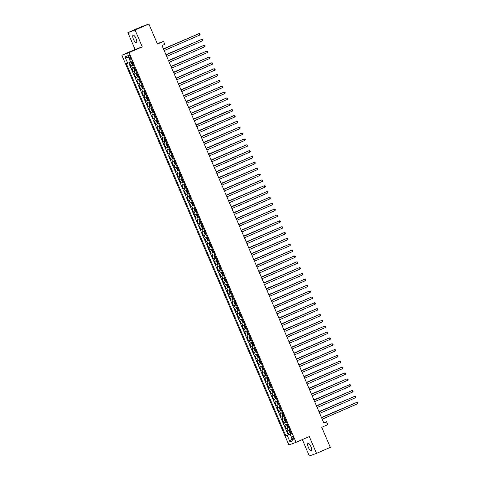 <?xml version="1.0" encoding="UTF-8"?>
<svg xmlns="http://www.w3.org/2000/svg" width="480" height="480" viewBox="0 0 480 480"><rect width="100%" height="100%" fill="white"/><g stroke="black" fill="none" stroke-linecap="round" stroke-linejoin="round"><path stroke-width="0.72" d="M310.908 446.628A4.074 1.32 -113.6 0 0 308.04 443.346A4.074 1.32 -113.6 0 0 308.43 447.534A4.074 1.32 -113.6 0 0 311.298 450.816A4.074 1.32 -113.6 0 0 310.908 446.628M135.978 38.484A4.074 1.32 -113.6 0 0 133.11 35.202A4.074 1.32 -113.6 0 0 133.5 39.39A4.074 1.32 -113.6 0 0 136.368 42.672A4.074 1.32 -113.6 0 0 135.978 38.484M293.556 437.832A2.04 0.66 -113.6 0 0 292.122 436.194A2.04 0.66 -113.6 0 0 292.32 438.288A2.04 0.66 -113.6 0 0 293.754 439.926A2.04 0.66 -113.6 0 0 293.556 437.832M302.316 439.602L309.348 456L316.512 453.378L330.318 447.36L321.732 427.314L327.804 424.668L326.55 421.74L323.718 422.778M121.848 55.248L288.882 444.96L296.046 442.338L129.018 52.626L121.848 55.248L135.102 49.464L142.272 46.848L135.06 30.024L127.896 32.64L135.102 49.464M127.896 32.64L141.702 26.622L148.866 24L157.458 44.04L163.536 41.394L157.302 43.668M135.06 30.024L148.866 24M129.366 62.568L130.842 66.012L133.398 64.89M134.442 67.314L131.844 68.352L133.35 71.862L135.906 70.746M136.95 73.17L134.352 74.202L135.858 77.712L138.414 76.596M139.458 79.02L136.86 80.052L138.366 83.562L140.922 82.446M141.966 84.87L139.368 85.902L140.874 89.418L143.43 88.296M144.474 90.72L141.876 91.758L143.382 95.268L145.938 94.152M146.982 96.576L144.384 97.608L145.89 101.118L148.446 100.002M149.49 102.426L146.892 103.458L148.398 106.968L150.954 105.852M151.998 108.276L149.4 109.308L150.906 112.824L153.462 111.708M154.506 114.126L151.908 115.164L153.414 118.674L155.97 117.558M157.014 119.982L154.416 121.014L155.922 124.524L158.478 123.408M159.522 125.832L156.924 126.864L158.43 130.374L160.986 129.258M162.03 131.682L159.432 132.714L160.938 136.23L163.494 135.114M164.532 137.532L161.94 138.57L163.446 142.08L166.002 140.964M167.04 143.388L164.448 144.42L165.954 147.93L168.51 146.814M169.548 149.238L166.956 150.27L168.462 153.78L171.018 152.664M172.056 155.088L169.464 156.126L170.97 159.636L173.526 158.52M174.564 160.944L171.972 161.976L173.478 165.486L176.034 164.37M177.072 166.794L174.48 167.826L175.986 171.336L178.542 170.22M179.58 172.644L176.988 173.676L178.494 177.186L181.05 176.07M182.088 178.494L179.496 179.532L181.002 183.042L183.558 181.926M184.596 184.35L182.004 185.382L183.51 188.892L186.066 187.776M187.104 190.2L184.512 191.232L186.018 194.742L188.574 193.626M189.612 196.05L187.02 197.082L188.526 200.592L191.082 199.476M192.12 201.9L189.528 202.938L191.034 206.448L193.59 205.332M194.628 207.756L192.036 208.788L193.542 212.298L196.098 211.182M197.136 213.606L194.544 214.638L196.05 218.148L198.606 217.032M199.644 219.456L197.052 220.488L198.558 223.998L201.114 222.882M202.152 225.306L199.56 226.344L201.066 229.854L203.622 228.738M204.66 231.162L202.068 232.194L203.574 235.704L206.13 234.588M207.168 237.012L204.576 238.044L206.082 241.554L208.638 240.438M209.676 242.862L207.084 243.894L208.59 247.404L211.146 246.288M212.184 248.712L209.592 249.75L211.098 253.26L213.654 252.144M214.692 254.568L212.1 255.6L213.606 259.11L216.162 257.994M217.2 260.418L214.608 261.45L216.114 264.96L218.67 263.844M219.708 266.268L217.116 267.3L218.622 270.816L221.178 269.694M222.216 272.118L219.624 273.156L221.13 276.666L223.686 275.55M224.724 277.974L222.132 279.006L223.638 282.516L226.194 281.4M227.232 283.824L224.64 284.856L226.146 288.366L228.702 287.25M229.74 289.674L227.148 290.706L228.654 294.222L231.21 293.1M232.248 295.524L229.656 296.562L231.162 300.072L233.718 298.956M234.756 301.38L232.164 302.412L233.664 305.922L236.226 304.806M237.264 307.23L234.672 308.262L236.172 311.772L238.734 310.656M239.772 313.08L237.18 314.112L238.68 317.628L241.242 316.506M242.28 318.93L239.688 319.968L241.188 323.478L243.75 322.362M244.788 324.786L242.196 325.818L243.696 329.328L246.258 328.212M247.296 330.636L244.704 331.668L246.204 335.178L248.766 334.062M249.804 336.486L247.212 337.518L248.712 341.034L251.274 339.912M252.312 342.336L249.72 343.374L251.22 346.884L253.782 345.768M254.82 348.192L252.228 349.224L253.728 352.734L256.29 351.618M257.328 354.042L254.736 355.074L256.236 358.584L258.798 357.468M259.836 359.892L257.244 360.924L258.744 364.44L261.306 363.318M262.344 365.742L259.752 366.78L261.252 370.29L263.814 369.174M264.852 371.598L262.26 372.63L263.76 376.14L266.322 375.024M267.36 377.448L264.768 378.48L266.268 381.99L268.83 380.874M269.868 383.298L267.276 384.33L268.776 387.846L271.338 386.724M272.376 389.148L269.784 390.186L271.284 393.696L273.846 392.58M274.884 395.004L272.292 396.036L273.792 399.546L276.354 398.43M277.392 400.854L274.8 401.886L276.3 405.396L278.862 404.28M279.9 406.704L277.308 407.736L278.808 411.252L281.37 410.13M282.408 412.554L279.816 413.592L281.316 417.102L283.878 415.986M284.916 418.41L282.324 419.442L283.824 422.952L286.386 421.836M287.424 424.26L284.832 425.292L286.332 428.802L288.894 427.686M163.536 41.394L164.79 44.316L162.024 45.522L323.79 422.946L326.55 421.74M129.042 57.288L129.594 58.572A1.974 0.636 -113.6 0 0 130.986 60.162A1.974 0.636 -113.6 0 0 130.794 58.134L130.242 56.85A1.974 0.636 -113.6 0 0 128.856 55.26A1.974 0.636 -113.6 0 0 129.042 57.288L130.212 56.778M291.48 433.716L290.172 434.334L291.528 433.836L132.024 61.68L130.668 62.178L127.908 55.74L124.962 56.814L127.722 63.252L126.366 63.75L285.876 435.906L290.268 434.286M290.172 434.334L292.932 440.772L289.986 441.846L287.232 435.408M133.434 64.974L130.842 66.012M128.73 62.832L288.192 434.892L291.402 433.542M289.932 430.11L287.34 431.142L288.84 434.658M288.93 427.77L286.332 428.802M286.422 421.92L283.824 422.952M283.914 416.07L281.316 417.102M281.406 410.214L278.808 411.252M278.898 404.364L276.3 405.396M276.39 398.514L273.792 399.546M273.882 392.664L271.284 393.696M271.374 386.808L268.776 387.846M268.866 380.958L266.268 381.99M266.358 375.108L263.76 376.14M263.85 369.258L261.252 370.29M261.342 363.402L258.744 364.44M258.834 357.552L256.236 358.584M256.326 351.702L253.728 352.734M253.818 345.852L251.22 346.884M251.31 339.996L248.712 341.034M248.802 334.146L246.204 335.178M246.294 328.296L243.696 329.328M243.786 322.446L241.188 323.478M241.278 316.59L238.68 317.628M238.77 310.74L236.172 311.772M236.262 304.89L233.664 305.922M233.754 299.04L231.162 300.072M231.246 293.184L228.654 294.222M228.738 287.334L226.146 288.366M226.23 281.484L223.638 282.516M223.722 275.628L221.13 276.666M221.214 269.778L218.622 270.816M218.706 263.928L216.114 264.96M216.198 258.078L213.606 259.11M213.69 252.222L211.098 253.26M211.182 246.372L208.59 247.404M208.674 240.522L206.082 241.554M206.166 234.672L203.574 235.704M203.658 228.816L201.066 229.854M201.15 222.966L198.558 223.998M198.642 217.116L196.05 218.148M196.134 211.266L193.542 212.298M193.626 205.41L191.034 206.448M191.118 199.56L188.526 200.592M188.61 193.71L186.018 194.742M186.102 187.86L183.51 188.892M183.594 182.004L181.002 183.042M181.086 176.154L178.494 177.186M178.578 170.304L175.986 171.336M176.07 164.454L173.478 165.486M173.562 158.598L170.97 159.636M171.054 152.748L168.462 153.78M168.546 146.898L165.954 147.93M166.038 141.048L163.446 142.08M163.53 135.192L160.938 136.23M161.022 129.342L158.43 130.374M158.514 123.492L155.922 124.524M156.006 117.642L153.414 118.674M153.498 111.786L150.906 112.824M150.99 105.936L148.398 106.968M148.482 100.086L145.89 101.118M145.974 94.236L143.382 95.268M143.466 88.38L140.874 89.418M140.958 82.53L138.366 83.562M138.45 76.68L135.858 77.712M135.942 70.83L133.35 71.862M142.272 46.848L129.018 52.626M316.512 453.378L309.3 436.56L296.046 442.338M291.438 433.626L290.214 434.16M130.614 62.046L127.722 63.252M288.192 434.892L285.876 435.906M128.826 57.876L124.962 56.814M289.986 441.846L291.906 438.372M163.56 49.098L199.134 33.576L199.764 35.04L164.184 50.556M163.548 49.068L198.654 33.756L199.896 33.756L200.148 34.344L199.764 35.04M132.042 61.728L131.448 61.986L131.31 62.712L132.06 64.47L132.702 64.914L133.308 64.668M131.448 61.986L132.054 61.746M195.348 35.196L163.446 48.834M132.528 62.856L132.138 63.018L132.438 63.72L132.828 63.558M195.618 35.076L163.458 48.864M166.068 54.948L201.642 39.426L202.272 40.89L166.692 56.412M166.056 54.918L201.162 39.606L202.404 39.606L202.656 40.194L202.272 40.89M168.576 60.798L204.15 45.282L204.78 46.746L169.2 62.262M168.564 60.768L203.67 45.456L204.912 45.456L205.164 46.044L204.78 46.746M171.084 66.648L206.658 51.132L207.288 52.596L171.708 68.112M171.072 66.624L206.178 51.306L207.42 51.312L207.672 51.894L207.288 52.596M173.592 72.504L209.166 56.982L209.796 58.446L174.216 73.962M173.58 72.474L208.686 57.162L209.928 57.162L210.18 57.75L209.796 58.446M133.956 67.836L134.562 67.596L133.956 67.836L133.818 68.568L134.568 70.32L135.21 70.764L135.816 70.524M197.856 41.046L165.954 54.69M135.036 68.706L134.64 68.868L134.946 69.57L135.336 69.408M198.126 40.926L165.966 54.714M136.464 73.692L137.07 73.446L136.464 73.692L136.326 74.418L137.076 76.17L137.718 76.614L138.324 76.374M200.364 46.896L168.462 60.54M137.544 74.562L137.148 74.724L137.454 75.42L137.844 75.264M200.634 46.782L168.474 60.57M139.566 79.284L138.972 79.542L138.834 80.268L139.584 82.026L140.208 82.458L140.832 82.224M138.972 79.542L139.578 79.302M202.872 52.752L170.97 66.39M140.208 82.458L138.966 79.56M140.052 80.412L139.656 80.574L139.962 81.27L140.352 81.114M203.142 52.632L170.982 66.42M141.48 85.392L142.086 85.152L141.48 85.392L141.342 86.118L142.092 87.876L142.734 88.32L143.34 88.074M205.38 58.602L173.478 72.24M142.47 87.126L142.86 86.964L142.47 87.126L142.164 86.424L142.56 86.262M205.65 58.482L173.49 72.27M176.1 78.354L211.674 62.832L212.304 64.296L176.724 79.818M176.088 78.324L211.194 63.012L212.436 63.012L212.688 63.6L212.304 64.296M144.582 90.984L143.988 91.242L143.85 91.974L144.6 93.726L145.224 94.158L145.848 93.93M143.988 91.242L144.594 91.002M207.888 64.452L175.986 78.096M145.224 94.158L143.982 91.266M145.068 92.112L144.678 92.274L144.978 92.976L145.368 92.814M208.158 64.332L175.998 78.12M178.608 84.204L214.182 68.688L214.812 70.152L179.232 85.668M178.596 84.174L213.702 68.862L214.944 68.868L215.196 69.45L214.812 70.152M147.732 100.014L146.49 97.116L147.102 96.852L146.496 97.098L146.358 97.824L147.108 99.576L147.75 100.02L148.356 99.78M210.396 70.302L178.494 83.946M147.486 98.826L147.876 98.67L147.486 98.826L147.18 98.13L147.576 97.968M210.666 70.188L178.506 83.976M181.116 90.054L216.69 74.538L217.32 76.002L181.74 91.518M181.104 90.03L216.21 74.712L217.452 74.718L217.704 75.3L217.32 76.002M149.598 102.69L149.004 102.948L148.866 103.674L149.616 105.432L150.258 105.876L150.864 105.63M150.24 105.864L148.998 102.966L149.61 102.708M212.904 76.158L181.002 89.796M149.994 104.682L150.384 104.52L149.994 104.682L149.688 103.98L150.084 103.818M213.174 76.038L181.014 89.826M183.624 95.91L219.198 80.388L219.828 81.852L184.248 97.368M183.612 95.88L218.718 80.568L219.96 80.568L220.212 81.156L219.828 81.852M152.106 108.54L151.512 108.798L151.374 109.524L152.124 111.282L152.748 111.714L153.372 111.48M152.748 111.714L151.506 108.816L152.118 108.558M215.412 82.008L183.51 95.646M152.502 110.532L152.892 110.37L152.502 110.532L152.196 109.83L152.592 109.668M215.682 81.888L183.522 95.676M186.132 101.76L221.706 86.238L222.336 87.702L186.756 103.224M186.12 101.73L221.226 86.418L222.468 86.418L222.72 87.006L222.336 87.702M154.614 114.39L154.02 114.648L153.882 115.38L154.632 117.132L155.274 117.576L155.88 117.336M155.256 117.564L154.014 114.672L154.626 114.408M217.92 87.858L186.018 101.502M155.01 116.382L155.4 116.22L155.01 116.382L154.704 115.68L155.1 115.518M218.19 87.738L186.03 101.526M188.64 107.61L224.214 92.094L224.844 93.558L189.264 109.074M188.628 107.58L223.734 92.268L224.976 92.274L225.228 92.856L224.844 93.558M157.122 120.24L156.528 120.504L156.39 121.23L157.14 122.982L157.764 123.42L158.388 123.186M156.528 120.504L157.134 120.258M220.428 93.708L188.526 107.352M157.764 123.42L156.522 120.522M157.608 121.374L157.218 121.53L157.518 122.232L157.908 122.076M220.698 93.594L188.538 107.382M191.148 113.46L226.722 97.944L227.352 99.408L191.772 114.924M191.136 113.436L226.242 98.118L227.484 98.124L227.736 98.706L227.352 99.408M159.63 126.096L159.036 126.354L158.898 127.08L159.648 128.838L160.29 129.282L160.896 129.036M160.272 129.27L159.03 126.372L159.642 126.114M222.936 99.564L191.034 113.202M160.026 128.088L160.416 127.926L160.026 128.088L159.72 127.386L160.116 127.224M223.206 99.444L191.046 113.232M193.656 119.316L229.23 103.794L229.86 105.258L194.28 120.774M193.638 119.286L228.75 103.974L229.992 103.974L230.244 104.562L229.86 105.258M162.138 131.946L161.544 132.204L161.406 132.93L162.156 134.688L162.798 135.132L163.398 134.892M162.78 135.12L161.538 132.222L162.144 131.964M225.444 105.414L193.542 119.052M162.534 133.938L162.924 133.776L162.534 133.938L162.228 133.236L162.624 133.074M225.714 105.294L193.554 119.082M196.164 125.166L231.738 109.644L232.368 111.108L196.788 126.63M196.146 125.136L231.258 109.824L232.5 109.824L232.752 110.412L232.368 111.108M164.646 137.796L164.052 138.06L163.914 138.786L164.664 140.538L165.288 140.97L165.906 140.742M164.052 138.06L164.652 137.814M227.382 111.24L196.05 124.908L227.382 111.24M165.288 140.97L164.046 138.078M165.042 139.788L165.432 139.626L165.042 139.788L164.736 139.086L165.132 138.924M198.672 131.016L234.246 115.5L234.876 116.964L199.296 132.48M198.654 130.986L233.766 115.674L235.008 115.68L235.26 116.262L234.876 116.964M167.154 143.646L166.56 143.91L166.422 144.636L167.172 146.388L167.814 146.832L168.414 146.592M166.56 143.91L167.16 143.664M230.46 117.114L198.558 130.758M167.55 145.638L167.94 145.482L167.55 145.638L167.244 144.942L167.64 144.78M230.73 117L198.57 130.788M201.18 136.866L236.754 121.35L237.384 122.814L201.804 138.33M201.162 136.842L236.274 121.53L237.516 121.53L237.768 122.112L237.384 122.814M169.662 149.502L169.068 149.76L168.93 150.486L169.68 152.244L170.322 152.688L170.922 152.442M169.068 149.76L169.668 149.52M232.968 122.97L201.066 136.608M170.148 150.63L169.758 150.792L170.058 151.494L170.448 151.332M233.238 122.85L201.078 136.638M203.688 142.722L239.262 127.2L239.892 128.664L204.312 144.18M203.67 142.692L238.782 127.38L240.024 127.38L240.276 127.968L239.892 128.664M172.17 155.352L171.576 155.61L171.438 156.336L172.188 158.094L172.83 158.538L173.43 158.298M171.576 155.61L172.176 155.37M235.476 128.82L203.574 142.458M172.566 157.344L172.956 157.182L172.566 157.344L172.26 156.642L172.656 156.48M235.746 128.7L203.586 142.488M206.196 148.572L241.77 133.056L242.4 134.514L206.82 150.036M206.178 148.542L241.29 133.23L242.532 133.23L242.784 133.818L242.4 134.514M174.678 161.202L174.084 161.466L173.946 162.192L174.696 163.944L175.338 164.388L175.938 164.148M174.084 161.466L174.684 161.22M237.984 134.67L206.082 148.314M175.074 163.194L175.464 163.032L175.074 163.194L174.768 162.492L175.164 162.33M238.254 134.556L206.094 148.338M208.704 154.422L244.278 138.906L244.908 140.37L209.328 155.886M208.686 154.392L243.798 139.08L245.04 139.086L245.292 139.668L244.908 140.37M177.186 167.052L176.592 167.316L176.454 168.042L177.204 169.794L177.846 170.238L178.446 169.998M176.592 167.316L177.192 167.07M240.492 140.52L208.59 154.164M177.672 168.186L177.282 168.342L177.582 169.044L177.972 168.888M240.762 140.406L208.602 154.194M247.416 146.22L247.8 145.518L247.548 144.936L246.306 144.936L211.194 160.248L246.786 144.756L247.416 146.22L211.836 161.736M179.1 173.166L179.7 172.926L179.1 173.166L178.962 173.892L179.712 175.65L180.354 176.094L180.954 175.848M243 146.376L211.098 160.014M180.18 174.036L179.784 174.198L180.09 174.9L180.48 174.738M243.27 146.256L211.11 160.044M213.72 166.128L249.294 150.606L249.924 152.07L214.344 167.586M213.702 166.098L248.814 150.786L250.056 150.786L250.308 151.374L249.924 152.07M182.202 178.758L181.608 179.016L181.47 179.742L182.22 181.5L182.862 181.944L183.462 181.704M181.608 179.016L182.208 178.776M245.508 152.226L213.606 165.864M182.688 179.886L182.298 180.048L182.598 180.75L182.988 180.588M245.778 152.106L213.618 165.894M216.228 171.978L251.802 156.462L252.432 157.92L216.852 173.442M216.21 171.948L251.322 156.636L252.564 156.636L252.816 157.224L252.432 157.92M184.116 184.872L184.716 184.626L184.116 184.872L183.978 185.598L184.728 187.35L185.37 187.794L185.97 187.554M248.016 158.076L216.114 171.72M185.196 185.736L184.8 185.898L185.106 186.6L185.496 186.444M248.286 157.962L216.126 171.744M218.736 177.828L254.31 162.312L254.94 163.776L219.36 179.292M218.718 177.798L253.83 162.486L255.072 162.492L255.324 163.074L254.94 163.776M186.624 190.722L187.224 190.476L186.624 190.722L186.486 191.448L187.236 193.206L187.878 193.644L188.478 193.404M250.524 163.926L218.622 177.57M187.704 191.592L187.308 191.754L187.614 192.45L188.004 192.294M250.794 163.812L218.634 177.6M221.244 183.678L256.818 168.162L257.448 169.626L221.868 185.142M221.226 183.654L256.338 168.342L257.58 168.342L257.832 168.924L257.448 169.626M189.132 196.572L189.732 196.332L189.132 196.572L188.994 197.298L189.744 199.056L190.368 199.488L190.986 199.254M253.032 169.782L221.13 183.42M190.368 199.488L189.126 196.59M190.212 197.442L189.816 197.604L190.122 198.306L190.512 198.144M253.302 169.662L221.142 183.45M223.746 189.534L259.326 174.012L259.956 175.476L224.376 190.998M223.734 189.504L258.846 174.192L260.088 174.192L260.34 174.78L259.956 175.476M191.64 202.422L192.24 202.182L191.64 202.422L191.502 203.148L192.252 204.906L192.894 205.35L193.494 205.11M255.54 175.632L223.638 189.27M192.63 204.156L193.02 203.994L192.63 204.156L192.324 203.454L192.72 203.292M255.81 175.512L223.65 189.3M226.254 195.384L261.834 179.868L262.464 181.326L226.884 196.848M226.242 195.354L261.354 180.042L262.596 180.042L262.848 180.63L262.464 181.326M194.742 208.014L194.148 208.278L194.01 209.004L194.76 210.756L195.384 211.188L196.002 210.96M194.148 208.278L194.748 208.032M258.048 181.482L226.146 195.126M195.384 211.188L194.142 208.296M195.228 209.142L194.838 209.304L195.138 210.006L195.528 209.85M258.318 181.368L226.158 195.156M228.762 201.234L264.342 185.718L264.972 187.182L229.392 202.698M228.75 201.204L263.862 185.892L265.104 185.898L265.356 186.48L264.972 187.182M197.892 217.044L196.65 214.146L197.256 213.882L196.656 214.128L196.518 214.854L197.268 216.612L197.91 217.05L198.51 216.81M260.556 187.332L228.654 200.976M197.646 215.856L198.036 215.7L197.646 215.856L197.34 215.16L197.736 214.998M260.826 187.218L228.666 201.006M231.27 207.084L266.85 191.568L267.48 193.032L231.9 208.548M231.258 207.06L266.37 191.748L267.612 191.748L267.864 192.33L267.48 193.032M199.758 219.72L199.164 219.978L199.026 220.704L199.776 222.462L200.418 222.906L201.018 222.66M200.4 222.894L199.158 219.996L199.764 219.738M263.064 193.188L231.162 206.826M200.154 221.712L200.544 221.55L200.154 221.712L199.848 221.01L200.244 220.848M263.334 193.068L231.174 206.856M233.778 212.94L269.358 197.418L269.988 198.882L234.408 214.404M233.766 212.91L268.878 197.598L270.12 197.598L270.372 198.186L269.988 198.882M202.266 225.57L201.672 225.828L201.534 226.554L202.284 228.312L202.908 228.744L203.526 228.516M202.908 228.744L201.666 225.846L202.272 225.588M265.572 199.038L233.67 212.676M202.662 227.562L203.052 227.4L202.662 227.562L202.356 226.86L202.752 226.698M265.842 198.918L233.682 212.706M236.286 218.79L271.866 203.274L272.496 204.732L236.916 220.254M236.274 218.76L271.386 203.448L272.628 203.448L272.88 204.036L272.496 204.732M204.774 231.42L204.18 231.684L204.042 232.41L204.792 234.162L205.434 234.606L206.034 234.366M205.416 234.594L204.174 231.702L204.78 231.438M268.08 204.888L236.178 218.532M205.17 233.412L205.56 233.256L205.17 233.412L204.864 232.71L205.26 232.554M268.35 204.774L236.19 218.562M238.794 224.64L274.374 209.124L275.004 210.588L239.424 226.104M238.782 224.61L273.894 209.298L275.136 209.304L275.388 209.886L275.004 210.588M207.282 237.27L206.688 237.534L206.55 238.26L207.3 240.018L207.924 240.45L208.542 240.216M206.688 237.534L207.288 237.288M270.588 210.738L238.686 224.382M207.924 240.45L206.682 237.552M207.768 238.404L207.378 238.56L207.678 239.262L208.068 239.106M270.858 210.624L238.698 224.412M241.302 230.49L276.882 214.974L277.512 216.438L241.932 231.954M241.29 230.466L276.402 215.154L277.644 215.154L277.896 215.736L277.512 216.438M209.79 243.126L209.196 243.384L209.058 244.11L209.808 245.868L210.45 246.312L211.05 246.066M210.432 246.3L209.19 243.402L209.796 243.144M273.096 216.594L241.194 230.232M210.186 245.118L210.576 244.956L210.186 245.118L209.88 244.416L210.276 244.254M273.366 216.474L241.206 230.262M243.81 236.346L279.39 220.824L280.02 222.288L244.44 237.81M243.798 236.316L278.91 221.004L280.152 221.004L280.404 221.592L280.02 222.288M212.298 248.976L211.704 249.234L211.566 249.96L212.316 251.718L212.958 252.162L213.558 251.922M212.94 252.15L211.698 249.252L212.304 248.994M275.604 222.444L243.702 236.082M212.694 250.968L213.084 250.806L212.694 250.968L212.388 250.266L212.784 250.104M275.874 222.324L243.714 236.112M246.318 242.196L281.898 226.68L282.528 228.138L246.948 243.66M246.306 242.166L281.418 226.854L282.66 226.854L282.912 227.442L282.528 228.138M214.806 254.826L214.212 255.09L214.074 255.816L214.824 257.568L215.448 258L216.066 257.772M214.212 255.09L214.812 254.844M278.112 228.294L246.21 241.938M215.448 258L214.206 255.108M215.202 256.818L215.592 256.662L215.202 256.818L214.896 256.116L215.292 255.96M278.382 228.18L246.222 241.968M248.826 248.046L284.406 232.53L285.036 233.994L249.456 249.51M248.814 248.016L283.926 232.704L285.168 232.71L285.42 233.292L285.036 233.994M217.314 260.676L216.72 260.94L216.582 261.666L217.332 263.424L217.974 263.862L218.574 263.622M216.72 260.94L217.32 260.694M280.62 234.144L248.718 247.788M217.71 262.668L218.1 262.512L217.71 262.668L217.404 261.972L217.8 261.81M280.89 234.03L248.73 247.818M251.334 253.896L286.914 238.38L287.544 239.844L251.964 255.36M251.322 253.872L286.434 238.56L287.676 238.56L287.928 239.142L287.544 239.844M219.822 266.532L219.228 266.79L219.09 267.516L219.84 269.274L220.482 269.718L221.082 269.472M219.228 266.79L219.828 266.55M283.128 240L251.226 253.638M220.308 267.66L219.918 267.822L220.218 268.524L220.608 268.362M283.398 239.88L251.238 253.668M253.842 259.752L289.422 244.23L290.052 245.694L254.472 261.216M253.83 259.722L288.942 244.41L290.184 244.41L290.436 244.998L290.052 245.694M222.33 272.382L221.736 272.64L221.598 273.372L222.348 275.124L222.99 275.568L223.59 275.328M221.736 272.64L222.336 272.4M285.636 245.85L253.734 259.494M222.726 274.374L223.116 274.212L222.726 274.374L222.42 273.672L222.816 273.51M285.906 245.73L253.746 259.518M256.35 265.602L291.93 250.086L292.56 251.544L256.98 267.066M256.338 265.572L291.45 250.26L292.692 250.26L292.944 250.848L292.56 251.544M224.838 278.232L224.244 278.496L224.106 279.222L224.856 280.974L225.498 281.418L226.098 281.178M224.244 278.496L224.844 278.25M288.144 251.7L256.242 265.344M225.324 279.366L224.928 279.522L225.234 280.224L225.624 280.068M288.414 251.586L256.254 265.374M258.858 271.452L294.438 255.936L295.068 257.4L259.488 272.916M258.846 271.422L293.958 256.11L295.2 256.116L295.452 256.698L295.068 257.4M226.752 284.346L227.352 284.106L226.752 284.346L226.614 285.072L227.364 286.83L228.006 287.268L228.606 287.028M290.652 257.556L258.75 271.194M227.832 285.216L227.442 285.372L227.742 286.074L228.132 285.918M290.922 257.436L258.762 271.224M261.366 277.308L296.946 261.786L297.576 263.25L261.996 278.766M261.354 277.278L296.466 261.966L297.708 261.966L297.96 262.548L297.576 263.25M229.26 290.196L229.86 289.956L229.26 290.196L229.122 290.922L229.872 292.68L230.514 293.124L231.114 292.878M293.16 263.406L261.258 277.044M230.34 291.066L229.944 291.228L230.25 291.93L230.64 291.768M293.43 263.286L261.27 277.074M263.874 283.158L299.454 267.636L300.084 269.1L264.504 284.622M263.862 283.128L298.974 267.816L300.216 267.816L300.468 268.404L300.084 269.1M232.362 295.788L231.768 296.046L231.63 296.778L232.38 298.53L233.022 298.974L233.622 298.734M231.768 296.046L232.368 295.806M295.668 269.256L263.766 282.9M232.848 296.916L232.458 297.078L232.758 297.78L233.148 297.618M295.938 269.136L263.778 282.924M266.382 289.008L301.962 273.492L302.592 274.95L267.012 290.472M266.37 288.978L301.482 273.666L302.724 273.666L302.976 274.254L302.592 274.95M234.276 301.902L234.876 301.656L234.276 301.902L234.138 302.628L234.888 304.38L235.53 304.824L236.13 304.584M298.176 275.106L266.274 288.75M235.356 302.772L234.96 302.928L235.266 303.63L235.656 303.474M298.446 274.992L266.286 288.78M268.89 294.858L304.47 279.342L305.1 280.806L269.52 296.322M268.878 294.828L303.99 279.516L305.232 279.522L305.484 280.104L305.1 280.806M236.784 307.752L237.384 307.512L236.784 307.752L236.646 308.478L237.396 310.236L238.038 310.68L238.638 310.434M300.684 280.962L268.782 294.6M237.864 308.622L237.468 308.784L237.774 309.48L238.164 309.324M300.954 280.842L268.794 294.63M271.398 300.714L306.978 285.192L307.608 286.656L272.028 302.172M271.386 300.684L306.498 285.372L307.74 285.372L307.992 285.954L307.608 286.656M239.292 313.602L239.892 313.362L239.292 313.602L239.154 314.328L239.904 316.086L240.528 316.518L241.146 316.284M303.192 286.812L271.29 300.45M240.528 316.518L239.286 313.62M240.282 315.336L240.672 315.174L240.282 315.336L239.976 314.634L240.372 314.472M303.462 286.692L271.302 300.48M273.906 306.564L309.486 291.042L310.116 292.506L274.536 308.028M273.894 306.534L309.006 291.222L310.248 291.222L310.5 291.81L310.116 292.506M241.8 319.452L242.4 319.212L241.8 319.452L241.662 320.184L242.412 321.936L243.054 322.38L243.654 322.14M305.7 292.662L273.798 306.306M242.79 321.186L243.18 321.024L242.79 321.186L242.484 320.484L242.88 320.322M305.97 292.542L273.81 306.33M276.414 312.414L311.994 296.898L312.624 298.356L277.044 313.878M276.402 312.384L311.514 297.072L312.756 297.072L313.008 297.66L312.624 298.356M244.902 325.044L244.308 325.308L244.17 326.034L244.92 327.786L245.544 328.218L246.162 327.99M244.308 325.308L244.908 325.062M308.208 298.512L276.306 312.156M245.544 328.218L244.302 325.326M245.388 326.178L244.998 326.334L245.298 327.036L245.688 326.88M308.478 298.398L276.318 312.186M278.922 318.264L314.502 302.748L315.132 304.212L279.552 319.728M278.91 318.234L314.022 302.922L315.264 302.928L315.516 303.51L315.132 304.212M247.41 330.9L246.816 331.158L246.678 331.884L247.428 333.642L248.07 334.086L248.67 333.84M248.052 334.074L246.81 331.176L247.416 330.918M310.716 304.368L278.814 318.006M247.806 332.886L248.196 332.73L247.806 332.886L247.5 332.19L247.896 332.028M310.986 304.248L278.826 318.036M281.43 324.12L317.01 308.598L317.64 310.062L282.06 325.578M281.418 324.09L316.53 308.778L317.772 308.778L318.024 309.36L317.64 310.062M249.918 336.75L249.324 337.008L249.186 337.734L249.936 339.492L250.578 339.936L251.178 339.69M250.56 339.924L249.318 337.026L249.924 336.768M313.224 310.218L281.322 323.856M250.314 338.742L250.704 338.58L250.314 338.742L250.008 338.04L250.404 337.878M313.494 310.098L281.334 323.886M283.938 329.97L319.518 314.448L320.148 315.912L284.568 331.434M283.926 329.94L319.038 314.628L320.28 314.628L320.532 315.216L320.148 315.912M252.426 342.6L251.832 342.858L251.694 343.59L252.444 345.342L253.068 345.774L253.686 345.546M253.068 345.774L251.826 342.876L252.432 342.618M315.732 316.068L283.83 329.712M252.822 344.592L253.212 344.43L252.822 344.592L252.516 343.89L252.912 343.728M316.002 315.948L283.842 329.736M286.446 335.82L322.026 320.304L322.656 321.762L287.076 337.284M286.434 335.79L321.546 320.478L322.788 320.478L323.04 321.066L322.656 321.762M254.934 348.45L254.34 348.714L254.202 349.44L254.952 351.192L255.594 351.636L256.194 351.396M255.576 351.624L254.334 348.732L254.94 348.468M318.24 321.918L286.338 335.562M255.33 350.442L255.72 350.286L255.33 350.442L255.024 349.74L255.42 349.584M318.51 321.804L286.35 335.592M288.954 341.67L324.534 326.154L325.164 327.618L289.584 343.134M288.942 341.646L324.054 326.328L325.296 326.334L325.548 326.916L325.164 327.618M257.442 354.306L256.848 354.564L256.71 355.29L257.46 357.048L258.084 357.48L258.702 357.246M256.848 354.564L257.448 354.324M320.748 327.774L288.846 341.412M258.084 357.48L256.842 354.582M257.928 355.434L257.538 355.59L257.838 356.292L258.228 356.136M321.018 327.654L288.858 341.442M291.462 347.526L327.042 332.004L327.672 333.468L292.092 348.984M291.45 347.496L326.562 332.184L327.804 332.184L328.056 332.766L327.672 333.468M259.95 360.156L259.356 360.414L259.218 361.14L259.968 362.898L260.61 363.342L261.21 363.096M260.592 363.33L259.35 360.432L259.956 360.174M323.256 333.624L291.354 347.262M260.346 362.148L260.736 361.986L260.346 362.148L260.04 361.446L260.436 361.284M323.526 333.504L291.366 347.292M293.97 353.376L329.55 337.854L330.18 339.318L294.6 354.84M293.958 353.346L329.064 338.034L330.312 338.034L330.564 338.622L330.18 339.318M262.458 366.006L261.864 366.264L261.726 366.996L262.476 368.748L263.118 369.192L263.718 368.952M263.1 369.18L261.858 366.282L262.464 366.024M325.764 339.474L293.862 353.118M262.854 367.998L263.244 367.836L262.854 367.998L262.548 367.296L262.944 367.134M326.034 339.354L293.874 353.142M296.478 359.226L332.058 343.71L332.688 345.168L297.108 360.69M296.466 359.196L331.572 343.884L332.82 343.884L333.072 344.472L332.688 345.168M264.966 371.856L264.372 372.12L264.234 372.846L264.984 374.598L265.608 375.03L266.226 374.802M264.372 372.12L264.972 371.874M328.272 345.324L296.37 358.968M265.608 375.03L264.366 372.138M265.362 373.848L265.752 373.692L265.362 373.848L265.056 373.146L265.452 372.99M328.542 345.21L296.382 358.998M298.986 365.076L334.566 349.56L335.196 351.024L299.616 366.54M298.974 365.052L334.08 349.734L335.328 349.74L335.58 350.322L335.196 351.024M267.474 377.712L266.88 377.97L266.742 378.696L267.492 380.454L268.134 380.898L268.734 380.652M266.88 377.97L267.48 377.73M330.78 351.18L298.878 364.818M267.87 379.698L268.26 379.542L267.87 379.698L267.564 379.002L267.96 378.84M331.05 351.06L298.89 364.848M301.494 370.932L337.074 355.41L337.704 356.874L302.124 372.39M301.482 370.902L336.588 355.59L337.836 355.59L338.088 356.178L337.704 356.874M269.982 383.562L269.388 383.82L269.25 384.546L270 386.304L270.642 386.748L271.242 386.502M269.388 383.82L269.988 383.58M333.288 357.03L301.386 370.668M270.468 384.69L270.078 384.852L270.378 385.554L270.768 385.392M333.558 356.91L301.398 370.698M304.002 376.782L339.582 361.26L340.212 362.724L304.632 378.246M303.99 376.752L339.096 361.44L340.344 361.44L340.596 362.028L340.212 362.724M272.49 389.412L271.896 389.67L271.758 390.402L272.508 392.154L273.15 392.598L273.75 392.358M271.896 389.67L272.496 389.43M335.796 362.88L303.894 376.524M272.886 391.404L273.276 391.242L272.886 391.404L272.58 390.702L272.976 390.54M336.066 362.76L303.906 376.548M306.51 382.632L342.09 367.116L342.72 368.58L307.14 384.096M306.498 382.602L341.604 367.29L342.852 367.296L343.104 367.878L342.72 368.58M274.998 395.262L274.404 395.526L274.266 396.252L275.016 398.004L275.658 398.448L276.258 398.208M274.404 395.526L275.004 395.28M338.304 368.73L306.402 382.374M275.484 396.396L275.094 396.552L275.394 397.254L275.784 397.098M338.574 368.616L306.414 382.404M309.018 388.482L344.598 372.966L345.228 374.43L309.648 389.946M309.006 388.458L344.112 373.14L345.36 373.146L345.612 373.728L345.228 374.43M276.912 401.376L277.512 401.136L276.912 401.376L276.774 402.102L277.524 403.86L278.166 404.304L278.766 404.058M340.812 374.586L308.91 388.224M277.992 402.246L277.602 402.402L277.902 403.104L278.292 402.948M341.082 374.466L308.922 388.254M311.526 394.338L347.106 378.816L347.736 380.28L312.156 395.796M311.514 394.308L346.62 378.996L347.868 378.996L348.12 379.584L347.736 380.28M279.42 407.226L280.02 406.986L279.42 407.226L279.282 407.952L280.032 409.71L280.674 410.154L281.274 409.908M343.32 380.436L311.418 394.074M280.5 408.096L280.104 408.258L280.41 408.96L280.8 408.798M343.59 380.316L311.43 394.104M314.034 400.188L349.614 384.666L350.244 386.13L314.664 401.652M314.022 400.158L349.128 384.846L350.376 384.846L350.628 385.434L350.244 386.13M282.522 412.818L281.928 413.076L281.79 413.808L282.54 415.56L283.182 416.004L283.782 415.764M281.928 413.076L282.528 412.836M345.828 386.286L313.926 399.93M283.008 413.946L282.618 414.108L282.918 414.81L283.308 414.648M346.098 386.166L313.938 399.954M316.542 406.038L352.122 390.522L352.752 391.986L317.172 407.502M316.53 406.008L351.636 390.696L352.884 390.702L353.136 391.284L352.752 391.986M284.436 418.932L285.036 418.686L284.436 418.932L284.298 419.658L285.048 421.41L285.69 421.854L286.29 421.614M348.336 392.136L316.434 405.78M285.516 419.802L285.12 419.964L285.426 420.66L285.816 420.504M348.606 392.022L316.446 405.81M319.05 411.888L354.63 396.372L355.26 397.836L319.68 413.352M319.038 411.864L354.144 396.546L355.392 396.552L355.644 397.134L355.26 397.836M286.944 424.782L287.544 424.542L286.944 424.782L286.806 425.508L287.556 427.266L288.198 427.71L288.798 427.464M350.844 397.992L318.942 411.63M288.024 425.652L287.628 425.814L287.934 426.516L288.324 426.354M351.114 397.872L318.954 411.66M321.558 417.744L357.138 402.222L357.768 403.686L322.188 419.202M321.546 417.714L356.652 402.402L357.9 402.402L358.152 402.99L357.768 403.686M289.452 430.632L290.052 430.392L289.452 430.632L289.314 431.358L290.064 433.116L290.688 433.548L291.306 433.32M353.352 403.842L321.45 417.48M290.688 433.548L289.446 430.65M290.442 432.366L290.832 432.204L290.442 432.366L290.136 431.664L290.532 431.502M353.622 403.722L321.462 417.51M132.552 68.094L131.55 65.754M288.042 430.884L287.04 428.544M285.534 425.034L284.532 422.694M283.026 419.184L282.024 416.844M280.518 413.334L279.516 410.994M278.01 407.478L277.008 405.138M275.502 401.628L274.5 399.288M272.994 395.778L271.992 393.438M270.486 389.928L269.484 387.588M267.978 384.072L266.976 381.732M265.47 378.222L264.468 375.882M262.962 372.372L261.96 370.032M260.454 366.522L259.452 364.182M257.946 360.666L256.944 358.326M255.438 354.816L254.436 352.476M252.936 348.966L251.928 346.626M250.428 343.116L249.42 340.77M247.92 337.26L246.912 334.92M245.412 331.41L244.404 329.07M242.904 325.56L241.896 323.22M240.396 319.71L239.388 317.364M237.888 313.854L236.88 311.514M235.38 308.004L234.372 305.664M232.872 302.154L231.864 299.814M230.364 296.304L229.356 293.958M227.856 290.448L226.848 288.108M225.348 284.598L224.34 282.258M222.84 278.748L221.832 276.408M220.332 272.898L219.324 270.552M217.824 267.042L216.816 264.702M215.316 261.192L214.308 258.852M212.808 255.342L211.8 253.002M210.3 249.492L209.292 247.146M207.792 243.636L206.784 241.296M205.284 237.786L204.276 235.446M202.776 231.936L201.768 229.596M200.268 226.08L199.26 223.74M197.76 220.23L196.752 217.89M195.252 214.38L194.244 212.04M192.744 208.53L191.736 206.19M190.236 202.674L189.228 200.334M187.728 196.824L186.72 194.484M185.22 190.974L184.212 188.634M182.712 185.124L181.704 182.784M180.204 179.268L179.196 176.928M177.696 173.418L176.688 171.078M175.188 167.568L174.18 165.228M172.68 161.718L171.672 159.378M170.172 155.862L169.164 153.522M167.664 150.012L166.656 147.672M165.156 144.162L164.148 141.822M162.648 138.312L161.64 135.972M160.14 132.456L159.138 130.116M157.632 126.606L156.63 124.266M155.124 120.756L154.122 118.416M152.616 114.906L151.614 112.566M150.108 109.05L149.106 106.71M147.6 103.2L146.598 100.86M145.092 97.35L144.09 95.01M142.584 91.5L141.582 89.16M140.076 85.644L139.074 83.304M137.568 79.794L136.566 77.454M135.06 73.944L134.058 71.604M130.764 58.062L129.594 58.572M131.442 62.004L132.684 64.902M132.822 63.552L132.438 63.72M133.95 67.854L135.192 70.752M135.33 69.402L134.946 69.57M136.458 73.71L137.7 76.602M137.838 75.252L137.454 75.42M140.346 81.102L139.962 81.27M141.474 85.41L142.716 88.308M145.362 92.808L144.978 92.976M157.902 122.064L157.518 122.232M166.554 143.928L167.796 146.826M169.062 149.778L170.304 152.676M170.442 151.32L170.058 151.494M171.57 155.628L172.812 158.526M174.078 161.484L175.32 164.376M176.586 167.334L177.828 170.232M177.966 168.876L177.582 169.044M179.094 173.184L180.336 176.082M180.474 174.726L180.09 174.9M181.602 179.034L182.844 181.932M182.982 180.582L182.598 180.75M184.11 184.89L185.352 187.782M185.49 186.432L185.106 186.6M186.618 190.74L187.86 193.638M187.998 192.282L187.614 192.45M190.506 198.132L190.122 198.306M191.634 202.44L192.876 205.338M195.522 209.838L195.138 210.006M208.062 239.094L207.678 239.262M216.714 260.958L217.956 263.856M219.222 266.808L220.464 269.706M220.602 268.356L220.218 268.524M221.73 272.658L222.972 275.556M224.238 278.514L225.48 281.406M225.618 280.056L225.234 280.224M226.746 284.364L227.988 287.262M228.126 285.906L227.742 286.074M229.254 290.214L230.496 293.112M230.634 291.762L230.25 291.93M231.762 296.064L233.004 298.962M233.142 297.612L232.758 297.78M234.27 301.92L235.512 304.812M235.65 303.462L235.266 303.63M236.778 307.77L238.02 310.668M238.158 309.312L237.774 309.48M241.794 319.47L243.036 322.368M245.682 326.868L245.298 327.036M258.222 356.124L257.838 356.292M266.874 377.988L268.116 380.886M269.382 383.838L270.624 386.736M270.762 385.386L270.378 385.554M271.89 389.688L273.132 392.586M274.398 395.544L275.64 398.442M275.778 397.086L275.394 397.254M276.906 401.394L278.148 404.292M278.286 402.936L277.902 403.104M279.414 407.244L280.656 410.142M280.794 408.792L280.41 408.96M281.922 413.1L283.164 415.992M283.302 414.642L282.918 414.81M284.43 418.95L285.672 421.848M285.81 420.492L285.426 420.66M286.938 424.8L288.18 427.698M288.318 426.342L287.934 426.516"/></g></svg>
